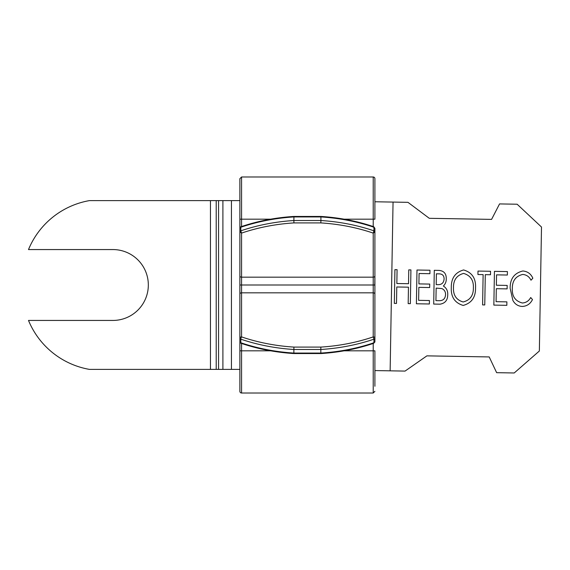 <?xml version="1.0" encoding="UTF-8"?>
<svg xmlns="http://www.w3.org/2000/svg" width="570" height="570" viewBox="0 0 570 570"><rect width="100%" height="100%" fill="white"/><g stroke="black" fill="none" stroke-linecap="round" stroke-linejoin="round"><path stroke-width="0.85" d="M210.458 200.612L210.458 369.389L89.433 369.389A81.011 81.011 0 0 1 28.5 320.44L112.889 320.44A35.44 35.44 0 0 0 148.328 285A35.44 35.44 0 0 0 112.889 249.56L28.5 249.56A81.011 81.011 0 0 1 89.433 200.612L239.877 200.612M210.458 369.389L218.559 369.389L218.559 200.612M222.898 200.612L222.898 369.389L239.877 369.389M222.898 369.389L218.559 369.389M393.051 202.079L407.963 202.336L429.281 218.31L491.582 219.386L499.555 203.917L517.14 204.224L541.5 227.038L539.355 351.013L514.218 372.972L496.641 372.673L489.203 356.934L426.901 355.858L405.049 371.091L390.136 370.828L393.051 202.079L374.903 201.766M374.903 370.564L390.136 370.828M397.083 269.667L394.917 269.631L394.333 303.382L396.499 303.418L396.784 286.981L408.462 287.18L408.177 303.625L410.343 303.66L410.927 269.909L408.761 269.874L408.526 283.717L396.841 283.518L397.083 269.667M438.9 270.394L434.29 270.315L433.706 304.067L440.054 304.173C445.142 303.318 447.692 300.169 447.721 294.726C447.934 290.921 446.488 288.021 443.375 286.019C445.348 284.081 446.317 281.701 446.26 278.887C446.374 273.636 443.923 270.807 438.9 270.394M477.995 271.071L477.931 274.526L483.125 274.619L482.605 304.907L484.764 304.943L485.291 274.655L490.485 274.747L490.542 271.284L477.995 271.071M530.991 280.205L532.836 278.21C530.891 273.821 527.571 271.413 522.889 270.978C514.268 273.037 510.029 278.815 510.157 288.306L512.879 300.39C514.917 304.188 518.052 306.211 522.298 306.461C526.972 306.154 530.364 303.853 532.473 299.556L530.691 297.519C528.882 300.896 526.11 302.72 522.391 302.998C515.316 301.174 511.96 296.364 512.316 288.577C512.223 280.86 515.7 276.144 522.74 274.441C526.538 274.783 529.288 276.707 530.991 280.205M507.414 271.577L494.439 271.356L493.855 305.1L506.837 305.328L506.894 301.865L496.078 301.68L496.299 288.698L507.115 288.883L507.179 285.42L496.363 285.235L496.541 274.854L507.357 275.039L507.414 271.577M475.537 287.893C476.036 278.416 472.053 272.432 463.581 269.952C455.216 272.36 451.126 278.253 451.305 287.636C450.863 296.991 454.81 302.927 463.161 305.435C471.575 303.133 475.701 297.284 475.537 287.893M429.965 270.237L416.983 270.016L416.399 303.767L429.381 303.988L429.438 300.525L418.622 300.34L418.85 287.358L429.666 287.544L429.723 284.081L418.907 283.896L419.085 273.514L429.908 273.7L429.965 270.237M443.375 286.019C446.488 288.021 447.934 290.921 447.721 294.726C447.692 300.169 445.142 303.318 440.054 304.173M522.74 274.441C515.7 276.144 512.223 280.86 512.316 288.577M522.391 302.998C526.11 302.72 528.882 300.896 530.691 297.519M510.157 288.306C510.029 278.815 514.268 273.037 522.889 270.978M451.305 287.636C451.126 278.253 455.216 272.36 463.581 269.952M441.9 288.591C444.422 289.795 445.64 291.826 445.555 294.683C445.248 298.822 443.025 300.825 438.9 300.689L435.929 300.639L436.15 288.092L441.9 288.591C444.422 289.795 445.64 291.826 445.555 294.683C445.248 298.822 443.025 300.825 438.9 300.689M436.392 273.814L439.242 273.864C442.463 273.985 444.08 275.666 444.101 278.908C443.802 282.919 441.636 284.829 437.618 284.651L436.207 284.63L436.392 273.814M463.624 273.415C470.464 275.445 473.713 280.255 473.378 287.85C473.492 295.517 470.072 300.219 463.132 301.972C456.356 299.977 453.136 295.21 453.471 287.658C453.364 280.041 456.748 275.289 463.624 273.415M270.693 350.821L241.566 350.821L241.566 393.015A1.689 1.689 0 0 1 239.877 391.326L239.877 386.268M239.877 259.685L239.877 219.179L241.566 219.179L241.566 176.985L373.215 176.985A1.689 1.689 0 0 1 374.903 178.674L374.903 219.179L374.903 183.732L374.903 219.179L373.215 219.179L373.215 176.985M239.877 297.561L239.877 286.689M239.877 282.221L239.877 391.326M374.903 386.268L374.903 350.821L374.903 386.268L374.903 350.821L344.088 350.821M241.566 176.985L239.877 178.674L239.877 219.179L239.877 183.732M239.877 301.459L239.877 287.779M239.877 294.027A1.689 1.19 0 0 1 241.566 292.83L241.566 336.906A151.798 107.338 -0 0 0 293.942 347.094L293.871 349.481A153.487 108.528 0 0 1 240.832 339.171A1.689 1.19 180 0 1 239.877 338.096A1.689 1.19 0 0 1 241.566 336.906A1.689 0.52 108.8 0 0 240.832 339.171L240.832 342.755A1.689 1.19 0 0 1 239.877 341.679L239.877 275.973A1.689 1.19 0 0 0 241.566 277.17L241.566 285L239.991 285M239.877 273.564L239.877 228.321L240.654 227.323M374.903 266.917L374.903 341.679L373.756 343.275C357.005 348.954 339.385 352.381 320.889 353.557L293.892 353.557C275.395 352.381 257.775 348.954 241.024 343.275A1.689 1.689 0 0 1 239.877 341.679M374.903 268.541L374.903 272.439M239.877 272.396L239.877 283.696M374.903 338.096A1.689 1.19 180 0 1 374.903 338.117A1.689 1.19 180 0 1 373.941 339.171L373.2 336.906A1.689 1.19 0 0 1 374.903 338.067A1.689 1.19 0 0 1 374.903 338.096M373.215 342.869L373.941 342.755A1.689 1.19 0 0 0 374.903 341.679M374.903 286.304L374.789 285L241.566 285L241.566 292.83L373.215 292.83L373.215 336.906A151.798 107.338 0 0 1 320.839 347.094L320.839 353.065M374.903 283.696L374.903 275.973L374.789 285M374.903 285L374.483 285M293.942 353.065L293.871 353.065A153.487 108.528 180 0 1 240.832 342.755A1.689 0.52 108.8 0 0 241.024 343.275M293.871 353.065L293.871 349.481L320.91 349.481A153.487 108.528 0 0 0 373.941 339.171L373.941 342.755A153.487 108.528 180 0 1 320.91 353.065L293.871 353.065M320.839 222.906L293.942 222.906C275.623 224.074 258.16 227.473 241.566 233.094L239.877 231.905L240.832 230.829L241.566 233.094L241.566 277.17L373.215 277.17A1.689 1.19 0 0 0 374.903 275.973L374.903 231.905L373.207 233.102C356.62 227.473 339.164 224.074 320.839 222.906L320.91 220.519L293.871 220.519L293.942 216.935M293.942 222.906L293.871 220.519A153.487 108.528 180 0 0 240.832 230.829L240.832 227.245L239.877 228.321A1.689 1.689 0 0 1 241.024 226.725L240.832 227.245A153.487 108.528 180 0 1 293.871 216.935L320.91 216.935L320.91 220.519A153.487 108.528 180 0 1 373.941 230.829L373.941 227.245L373.215 227.131M374.903 294.027A1.689 1.19 180 0 0 373.215 292.83L373.215 233.102L373.941 230.829L374.903 231.876M374.127 227.323L374.903 228.321L374.903 231.905M241.024 226.725C257.775 221.046 275.395 217.619 293.892 216.443L320.889 216.443C339.385 217.619 357.005 221.046 373.756 226.725L374.903 228.321L373.941 227.245A153.487 108.528 180 0 0 320.91 216.935L320.839 216.935M216.215 200.612L216.215 369.389M231.441 200.612L231.441 369.389M241.566 393.015L373.215 393.015L373.215 343.461M239.877 350.821L241.566 350.821L241.566 343.461M241.566 226.539L241.566 219.179L270.693 219.179M344.088 219.179L373.215 219.179L373.215 226.539M293.942 347.094L320.839 347.094M373.215 393.015L374.903 391.326"/></g></svg>
